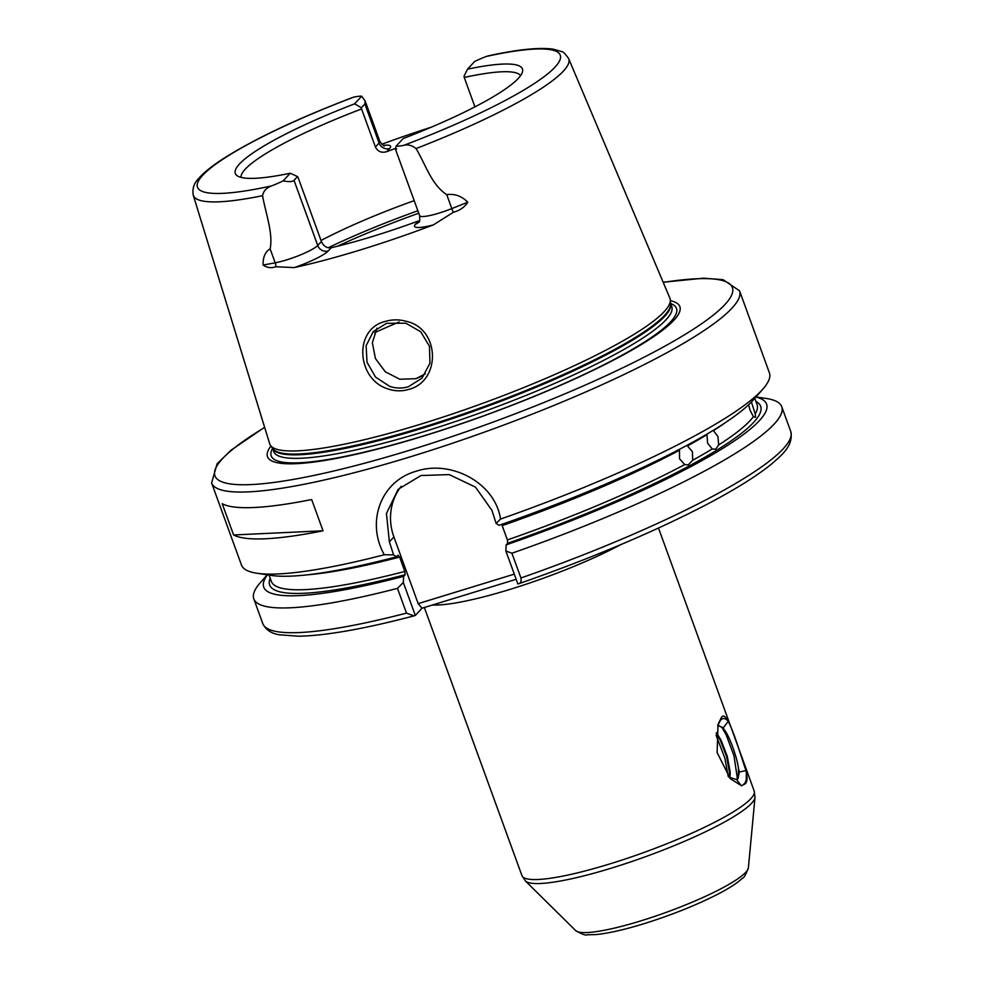 <?xml version="1.0" encoding="UTF-8"?>
<svg xmlns="http://www.w3.org/2000/svg" width="984" height="984" viewBox="0 0 984 984"><rect width="100%" height="100%" fill="white"/><g stroke="black" fill="none" stroke-linecap="round" stroke-linejoin="round"><path stroke-width="1.48" d="M389.615 386.331C395.925 388.459 402.21 388.594 408.458 386.712L422.013 378.151L429.922 363.244L429.504 346.368L420.721 331.768L405.875 323.207L386.54 323.305L373.317 331.51L366.122 345.692L367.007 362.26L375.519 377.069L389.615 386.331M408.791 389.381C402.001 391.411 395.199 391.3 388.385 389.049C356.638 379.898 353.096 329.074 385.224 321.448C392.026 319.394 399 319.345 406.134 321.288C440.217 328.435 441.275 381.263 408.791 389.381M740.017 784.814L730.362 778.725L717.115 752.612L718.025 724.458L721.346 717.545C727.065 707.865 738.443 748.443 745.97 770.632L746.561 773.535C747.459 778.393 747.077 781.776 745.417 783.682L741.395 785.847L736.573 779.574L728.849 777.139M717.668 725.749L720.423 720.386C722.686 717.644 725.294 717.963 728.258 721.346L723.301 727.828L717.816 725.319M746.561 773.535L746.352 779.574L744.913 783.301L742.797 784.998M751.407 402.013L755.232 413.957A258.435 41.906 -20 0 0 757.065 404.633L754.765 398.311M505.874 550.991L511.914 553.229L520.93 577.989C521.569 581.618 520.548 583.61 517.867 583.942L505.874 550.991L506.182 544.865L507.67 543.254L507.387 539.933A258.435 41.906 -20 0 0 684.692 464.583L688.271 464.854L692.662 460.254A258.435 41.906 -20 0 0 712.231 448.95L715.663 449.221L718.664 444.94A258.435 41.906 -20 0 0 753.4 416.675L750.128 410.377L748.566 404.83M725.257 422.714A258.435 41.906 160 0 1 713.449 430.623L717.951 436.564L718.664 444.94M712.231 448.95L707.558 443.046L707.016 434.621A258.435 41.906 160 0 1 687.447 445.937L692.441 451.779L692.662 460.254M684.692 464.583L679.55 458.765L679.477 450.254A258.435 41.906 160 0 1 502.172 525.616L507.387 539.933M433.403 224.881A35.842 5.818 160 0 1 415.543 224.131A8.425 7.934 42.8 0 0 418.877 222.052L418.877 222.052C419.627 222.568 419.885 220.441 419.651 215.656A27.417 4.44 -20 0 0 451.816 208.583L467.769 202.212C464.719 207.107 459.922 210.465 453.353 212.273L433.403 224.881A203.651 33.026 160 0 1 360.415 249.924A203.651 33.026 160 0 1 294.241 267.599L275.901 266.75C271.375 268.337 267.107 267.771 263.097 265.04L275.2 262.814A27.417 4.44 -20 0 0 317.721 245.471L321.399 241.523L298.066 177.44L297.525 176.579L294.031 180.355C292.531 181.843 288.915 182.015 283.171 180.847A27.417 4.44 160 0 1 271.449 185.951C266.43 187.772 263.466 191.019 262.556 195.693A199.74 32.386 160 0 1 193.258 195.201C192.138 188.756 193.996 183.122 198.842 178.288C204.143 172.237 212.446 165.607 223.749 158.375C254.708 138.818 297.685 118.51 352.678 97.453L353.834 97.109A27.417 4.44 160 0 1 361.669 96.211L365.175 101.094L364.867 103.972L361.362 107.748L354.597 103.837L361.669 96.211M425.383 373.834L415.888 378.705L399.75 379.234L385.298 371.792L375.421 358.508L372.37 342.703L376.958 328.201M474.94 106.862L464.239 77.453L464.017 76.235L467.511 69.175A152.778 24.772 160 0 1 522.59 71.389A152.778 24.772 160 0 1 403.157 138.56L396.085 146.185C395.101 149.42 395.297 150.306 396.687 148.842M520.597 75.633A148.879 24.145 -20 0 0 464.239 77.453M415.543 224.131L419.75 220.391M418.483 220.957A148.879 24.145 160 0 1 373.022 236.32A148.879 24.145 160 0 1 331.202 247.759L328.262 250.932A35.842 5.818 160 0 1 294.241 267.599M670.375 300.673A219.42 35.584 160 0 1 624.25 354.375A219.42 35.584 160 0 1 423.145 436.17A219.42 35.584 160 0 1 270.944 446.059M467.769 202.212C461.816 196.111 454.805 193.59 446.736 194.635C431.41 184.82 425.469 164.07 416.048 148.572A199.74 32.386 160 0 0 568.641 58.573L669.883 298.164A212.938 34.526 160 0 1 670.313 299.923A212.938 34.526 160 0 1 420.844 424.141A212.938 34.526 160 0 1 270.514 445.444A212.938 34.526 160 0 1 269.702 443.809L193.258 195.201M381.755 144.254A202.237 32.792 160 0 1 431.386 127.157M262.556 195.693C265.606 213.122 273.331 233.466 270.12 248.854C265.225 251.769 262.888 257.168 263.097 265.04M222.212 503.71L233.589 534.964A280.907 45.547 -20 0 0 323.035 530.794L311.657 499.54A280.907 45.547 -20 0 1 222.212 503.71M211.609 482.959L241.474 565.025A280.907 45.547 -20 0 0 256.836 573.229A280.907 45.547 -20 0 0 384.313 554.742C365.863 522.135 380.771 481.004 416.183 471.238C450.721 459.54 495.026 482.443 500.548 519.06A280.907 45.547 -20 0 0 762.932 389.024A280.907 45.547 -20 0 0 769.414 372.874L739.55 290.809A280.907 45.547 160 0 1 410.869 456.65A280.907 45.547 160 0 1 211.609 482.959L217.095 463.796L231.08 450.168L264.622 427.277M736.881 779.525L737.963 778.75L739.328 771.985L738.467 768.504L738.332 776.081L736.524 779.586M729.993 778.012L730.177 772.12L727.287 756.364L720.964 740.017L716.389 732.674M729.39 777.569L729.476 772.305L726.598 756.548L720.276 740.202L716.278 733.634M498.175 810.349L501.311 818.946M753.4 416.675L755.552 417.241L755.232 413.957M717.766 725.454L721.678 727.188L724.101 729.599L723.301 727.828M738.467 768.504C737.225 757.815 729.365 735.479 724.101 729.599L724.126 729.624M739.328 771.985L745.97 770.632M467.511 69.175L474.583 61.549A27.417 4.44 160 0 1 486.317 56.445L488.261 55.867C517.769 49.409 539.49 47.195 553.438 49.2L561.606 51.599C562.873 51.402 565.222 53.726 568.641 58.573M416.048 148.572C412.099 145.386 408.065 144.291 403.92 145.288A27.417 4.44 160 0 1 396.085 146.185M500.548 519.06L496.133 523.402L491.938 510.352L475.457 487.117L449.257 474.608L420.98 475.53L398.163 489.294L386.441 513.525L389.381 541.84L393.575 554.89L396.515 556.809L398.003 555.21L399.615 557.092L404.83 571.421L405.113 574.742L403.624 576.341L403.317 582.466L415.322 615.431L414.006 615.873L406.478 613.118L397.474 588.358L403.317 582.466M393.575 554.89L384.313 554.742M256.836 573.229L271.252 575.419A267.55 43.382 -20 0 0 396.515 556.809M267.414 574.841A267.55 43.382 -20 0 0 403.624 576.341M267.23 574.816L260.28 582.7A280.907 45.547 -20 0 0 253.798 598.862A280.907 45.547 -20 0 0 397.474 588.358M762.932 389.024L753.289 399.971A267.55 43.382 -20 0 1 499.072 525.321L496.133 523.402M506.182 544.865A267.55 43.382 -20 0 0 755.86 397.056M511.914 553.229A280.907 45.547 -20 0 0 781.739 406.699A280.907 45.547 -20 0 0 766.376 398.495L755.983 396.921M516.182 579.305L422.001 608.21L418.175 603.635L393.907 536.957A56.186 52.865 42.8 0 1 401.164 486.342M415.322 615.431L422.001 608.21M520.93 577.989A280.907 45.547 -20 0 0 790.742 431.459C793.78 445.937 781.21 455.518 771.284 464.251C756.019 476.613 733.56 490.512 703.892 505.936C650.941 533.217 589.195 559.158 518.642 583.758L517.867 583.942M283.171 180.847L290.243 173.221A152.778 24.772 160 0 1 236.763 175.423A152.778 24.772 160 0 1 354.597 103.837M421.878 376.146A148.879 24.145 -20 0 0 415.986 378.68M414.19 200.65A148.879 24.145 -20 0 0 321.018 240.477M321.399 241.523C323.638 246.271 326.909 248.349 331.202 247.759M383.379 145.361A35.842 5.818 160 0 1 389.615 148.498L386.675 151.671C381.558 153.16 377.807 151.597 375.421 146.997L361.571 108.966A148.879 24.145 -20 0 0 241.031 177.378M386.675 151.671A148.879 24.145 160 0 1 395.507 148.473M290.243 173.221L297.525 176.579M361.362 107.748L361.571 108.966M418.175 603.635L514.3 574.127M233.589 534.964L323.035 530.794M737.422 778.713L733.953 755.65L726.143 734.765L721.875 727.348M728.185 776.388L724.864 758.086L716.118 735.368M746.229 780.189L746.401 772.268M375.421 146.997L379.086 143.049A27.417 4.44 -20 0 0 379.824 141.352L365.175 101.094M389.615 148.498A8.425 7.934 -137.2 0 1 379.086 143.049L364.867 103.972M620.535 544.73A123.603 20.037 160 0 1 509.687 589.49A123.603 20.037 160 0 1 432.394 605.025M748.394 867.765C745.909 874.579 743.916 878.072 742.416 878.232C737.188 883.103 729.082 888.367 718.074 894.05C696.266 905.206 671.395 915.145 643.45 923.865C624.151 929.769 608.37 933.336 596.12 934.566L587.005 934.8C585.751 935.636 581.987 934.246 575.702 930.618A92.164 14.944 -20 0 0 640.424 920.999A92.164 14.944 -20 0 0 748.394 867.765L754.999 797.323A122.545 19.877 160 0 1 611.433 868.122A122.545 19.877 160 0 1 525.358 880.914L521.914 875.563A123.603 20.037 -20 0 0 609.588 863.989A123.603 20.037 -20 0 0 754.199 791.013L658.493 528.039M264.671 427.45A275.286 44.637 -20 0 0 410.279 450.045A275.286 44.637 -20 0 0 696.77 327.008A275.286 44.637 -20 0 0 663.216 282.396M670.658 303.552A215.656 34.969 160 0 1 424.19 435.728A215.656 34.969 160 0 1 272.58 448.433M670.608 303.404L671.777 306.627A211.806 34.342 160 0 1 423.944 431.681A211.806 34.342 160 0 1 273.7 451.508L272.531 448.298M670.608 303.453A211.806 34.342 160 0 1 422.665 428.163A211.806 34.342 160 0 1 272.556 448.335M670.313 299.923L670.633 303.748A211.929 34.366 160 0 1 422.345 427.376A211.929 34.366 160 0 1 272.728 448.581L270.514 445.444M755.896 401.423A261.252 42.361 160 0 1 507.67 543.254M403.92 145.288A193.012 31.291 -20 0 0 555.038 67.121A193.012 31.291 -20 0 0 486.317 56.445M399.615 557.092A258.435 41.906 160 0 1 307.352 574.816M269.062 575.087L271.363 581.421A258.435 41.906 -20 0 0 404.83 571.421M405.113 574.742A261.252 42.361 160 0 1 270.194 578.198M253.798 598.862L262.802 623.622A280.907 45.547 -20 0 0 406.478 613.118M353.834 97.109A193.012 31.291 -20 0 0 202.716 175.275A193.012 31.291 -20 0 0 271.449 185.951M399.172 321.977A176.972 28.696 -20 0 0 374.596 332.69M418.753 213.208A176.972 28.696 -20 0 0 337.389 246.258M328.201 247.759A175.287 28.425 160 0 1 417.868 210.76M389.381 541.84L393.907 536.957M453.353 212.273A8.425 1.587 -111.8 0 1 451.816 208.583L446.736 194.635M275.901 266.75A8.425 5.99 -100.4 0 0 275.2 262.814L270.12 248.854M328.262 250.932A8.425 7.934 -137.2 0 1 317.721 245.471L294.031 180.355M575.702 930.618L525.358 880.914M424.338 607.497L498.925 812.403M500.573 816.929L521.914 875.563M414.006 615.873C364.4 628.887 325.975 635.664 298.718 636.217L279.554 634.815C271.387 633.585 265.803 629.858 262.802 623.622M781.739 406.699L790.742 431.459M739.55 290.809L723.031 279.653L703.56 278.201L663.142 282.224M754.999 797.323L754.199 791.013M419.651 215.656L395.519 149.359M384.523 145.755C384.277 146.641 382.714 145.165 379.824 141.352"/></g></svg>
